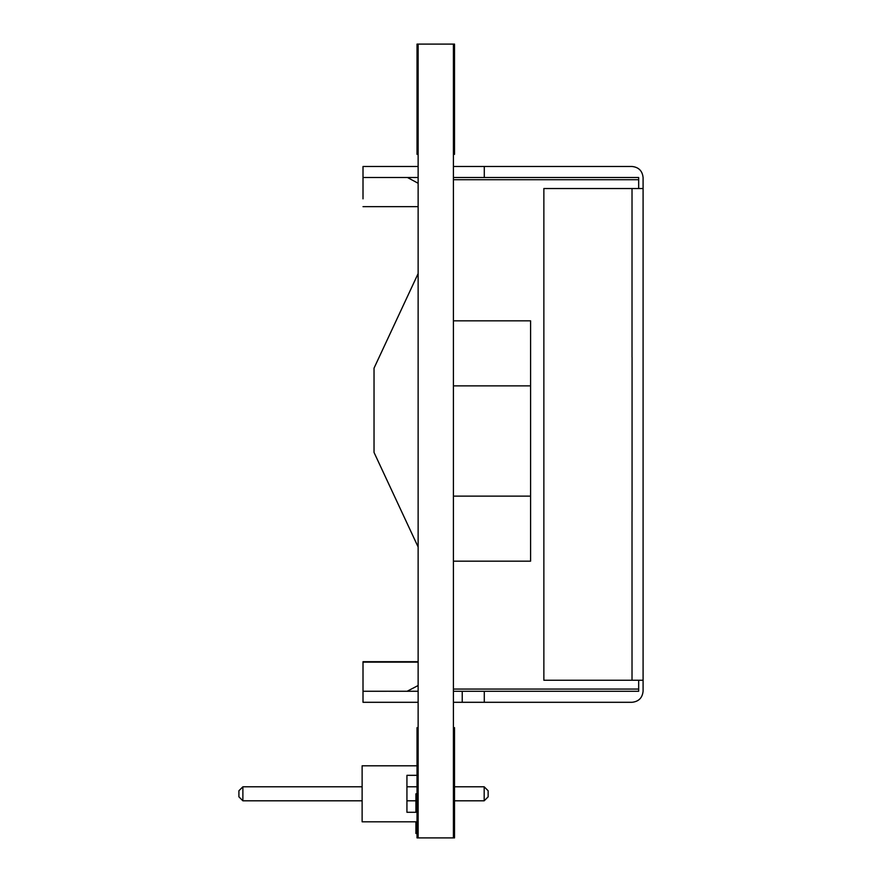 <?xml version="1.0" encoding="UTF-8"?>
<svg xmlns="http://www.w3.org/2000/svg" width="882" height="882" viewBox="0 0 882 882"><rect width="100%" height="100%" fill="white"/><g stroke="black" fill="none" stroke-linecap="round" stroke-linejoin="round"><path stroke-width="1.32" d="M415.929 812.278L415.929 793.8L417.032 793.8M415.929 821.803L415.929 833.49L417.032 833.49M418.134 44.1L453.414 44.1L453.414 837.9L418.134 837.9L418.134 44.1L417.032 44.1L417.032 154.35L418.134 154.35M453.414 837.9L454.517 837.9L454.517 727.65L453.414 727.65M453.414 154.35L454.517 154.35L454.517 44.1L453.414 44.1M418.134 727.65L417.032 727.65L417.032 837.9L418.134 837.9M453.414 561.173L530.589 561.173L530.589 496.125L453.414 496.125M453.414 385.875L530.589 385.875L530.589 320.827L453.414 320.827M453.414 179.708L638.678 179.708L638.678 188.528M616.408 179.708L638.678 179.708L638.678 177.502L638.678 179.708M638.678 680.243L638.678 691.268L638.678 689.062L453.414 689.062M530.589 385.875L530.589 496.125M418.134 547.005L374.034 452.433L374.034 368.147L418.134 273.574M632.019 188.528L543.863 188.528L543.863 680.243L643.088 680.243L643.088 188.528L632.019 188.528L632.019 357.199M407.109 177.502L363.009 177.502L418.134 177.502L418.134 166.477L363.009 166.477L363.009 198.858M418.134 685.523L407.109 691.268M418.134 691.268L363.009 691.256L363.009 702.293L363.009 661.698L363.009 699.051L363.009 691.268L407.506 691.256M363.009 662.139L418.134 662.139M363.009 702.293L363.009 699.051L363.009 702.293L418.134 702.293M363.009 661.698L418.134 661.698M418.134 206.653L363.009 206.653M407.495 177.514L418.134 183.269M453.414 177.502L638.678 177.502M484.284 177.502L484.284 166.477L632.019 166.477C638.689 167.183 642.383 170.876 643.088 177.547C642.383 170.876 638.689 167.183 632.019 166.477M453.414 166.477L484.284 166.477M643.088 177.547L643.088 188.528M643.088 680.243L643.088 691.223C642.383 697.894 638.689 701.587 632.019 702.293L453.414 702.293M484.284 702.293L484.284 691.268L453.414 691.268M462.234 691.268L462.234 702.293M484.284 691.268L638.678 691.268M632.019 702.293C638.689 701.587 642.383 697.894 643.088 691.223M418.134 765.797L362.127 765.797L362.127 821.803L418.134 821.803M418.134 775.322L406.933 775.322L406.933 812.278L418.134 812.278M242.881 800.801L242.881 786.799L238.912 790.757L238.912 796.843L242.881 800.801L362.127 800.801M406.933 800.801L415.929 800.801M454.517 800.801L484.185 800.801L488.143 796.843L488.143 790.757L484.185 786.799L454.517 786.799M242.881 786.799L362.127 786.799M406.933 786.799L417.032 786.799M484.185 800.801L484.185 786.799M632.063 357.199L632.063 511.56M632.019 511.56L632.019 680.243"/></g></svg>
